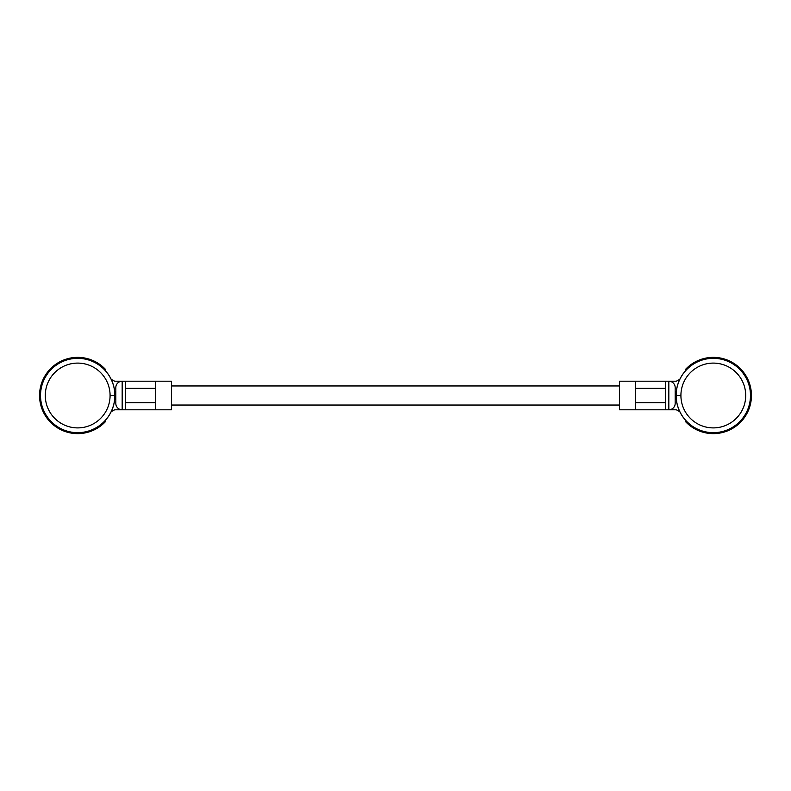 <?xml version="1.0" encoding="UTF-8"?>
<svg xmlns="http://www.w3.org/2000/svg" width="791" height="791" viewBox="0 0 791 791"><rect width="100%" height="100%" fill="white"/><g stroke="black" fill="none" stroke-linecap="round" stroke-linejoin="round"><path stroke-width="1.19" d="M111.234 379.413A76.49 76.49 0 0 1 114.161 380.926A3.174 3.174 0 0 1 114.586 381.203L122.18 381.203A6.358 6.358 0 0 0 115.822 387.55L115.822 403.45A6.358 6.358 0 0 0 122.18 409.797L171.439 409.797L171.439 381.203L155.55 381.203L155.55 409.797M635.45 409.797L619.561 409.797L619.561 381.203L635.45 381.203L635.45 409.797L665.636 409.797L665.636 381.203L668.82 381.203A6.358 6.358 0 0 1 675.178 387.55L675.178 403.45A6.358 6.358 0 0 1 668.82 409.797L676.414 409.797A3.174 3.174 0 0 0 676.839 410.074A76.49 76.49 0 0 0 679.766 411.587M171.439 385.968L619.561 385.968M665.636 402.649L635.45 402.649M665.636 388.351L635.45 388.351M665.636 381.203L635.45 381.203M679.766 379.413A76.49 76.49 0 0 0 676.839 380.926A3.174 3.174 0 0 0 676.414 381.203L668.82 381.203L668.82 409.797L665.636 409.797M111.234 411.587A76.49 76.49 0 0 0 114.161 410.074A3.174 3.174 0 0 0 114.586 409.797L122.18 409.797L122.18 381.203L125.364 381.203L125.364 409.797M125.364 402.649L155.55 402.649M125.364 388.351L155.55 388.351M125.364 381.203L155.55 381.203M105.51 369.417A38.136 38.136 0 0 0 51.01 368.25A38.136 38.136 0 0 0 51.01 422.75A38.136 38.136 0 0 0 105.51 421.583L104.877 420.921L105.51 421.583A38.136 38.136 0 0 1 51.01 422.75A38.136 38.136 0 0 1 51.01 368.25A38.136 38.136 0 0 1 105.51 369.417L104.877 370.079L105.43 370.712A37.207 37.207 0 0 1 105.43 420.288L104.877 420.921L105.51 421.583L104.798 420.921A37.167 37.167 0 0 0 67.68 359.707A37.167 37.167 0 0 0 45.908 414.771A37.167 37.167 0 0 0 104.798 420.921L105.51 421.583A38.136 38.136 0 0 1 51.01 422.75A38.136 38.136 0 0 1 51.01 368.25A38.136 38.136 0 0 1 105.51 369.417L104.877 370.079L105.43 370.712A37.207 37.207 0 0 1 105.43 420.288L104.877 420.921L105.43 420.288A37.207 37.207 0 0 0 105.43 370.712L104.877 370.079L105.51 369.417M685.49 421.583A38.136 38.136 0 0 0 739.99 422.75A38.136 38.136 0 0 0 739.99 368.25A38.136 38.136 0 0 0 685.49 369.417L686.123 370.079L685.49 369.417A38.136 38.136 0 0 1 739.99 368.25A38.136 38.136 0 0 1 739.99 422.75A38.136 38.136 0 0 1 685.49 421.583L686.123 420.921L685.57 420.288A37.207 37.207 0 0 1 685.57 370.712L686.123 370.079L685.49 369.417L686.202 370.079A37.167 37.167 0 0 0 723.32 431.293A37.167 37.167 0 0 0 745.092 376.229A37.167 37.167 0 0 0 686.202 370.079L685.49 369.417A38.136 38.136 0 0 1 739.99 368.25A38.136 38.136 0 0 1 739.99 422.75A38.136 38.136 0 0 1 685.49 421.583L686.123 420.921L685.57 420.288A37.207 37.207 0 0 1 685.57 370.712L686.123 370.079L685.57 370.712A37.207 37.207 0 0 0 685.57 420.288L686.123 420.921L685.49 421.583M114.853 395.5A37.167 37.167 0 0 0 67.68 359.707A37.167 37.167 0 0 0 45.908 414.771A37.167 37.167 0 0 0 114.853 395.5L110.087 395.5A32.401 32.401 0 0 0 61.49 367.439A32.401 32.401 0 0 0 61.49 423.561A32.401 32.401 0 0 0 110.087 395.5A32.401 32.401 0 0 0 61.49 367.439A32.401 32.401 0 0 0 61.49 423.561A32.401 32.401 0 0 0 110.087 395.5A32.401 32.401 0 0 0 61.49 367.439A32.401 32.401 0 0 0 61.49 423.561A32.401 32.401 0 0 0 110.087 395.5L114.853 395.5A37.167 37.167 0 0 0 67.68 359.707A37.167 37.167 0 0 0 45.908 414.771A37.167 37.167 0 0 0 114.853 395.5M676.147 395.5A37.167 37.167 0 0 0 723.32 431.293A37.167 37.167 0 0 0 745.092 376.229A37.167 37.167 0 0 0 676.147 395.5L680.913 395.5A32.401 32.401 0 0 0 729.51 423.561A32.401 32.401 0 0 0 729.51 367.439A32.401 32.401 0 0 0 680.913 395.5A32.401 32.401 0 0 0 729.51 423.561A32.401 32.401 0 0 0 729.51 367.439A32.401 32.401 0 0 0 680.913 395.5A32.401 32.401 0 0 0 729.51 423.561A32.401 32.401 0 0 0 729.51 367.439A32.401 32.401 0 0 0 680.913 395.5L676.147 395.5A37.167 37.167 0 0 0 723.32 431.293A37.167 37.167 0 0 0 745.092 376.229A37.167 37.167 0 0 0 676.147 395.5M171.439 405.032L619.561 405.032"/></g></svg>
